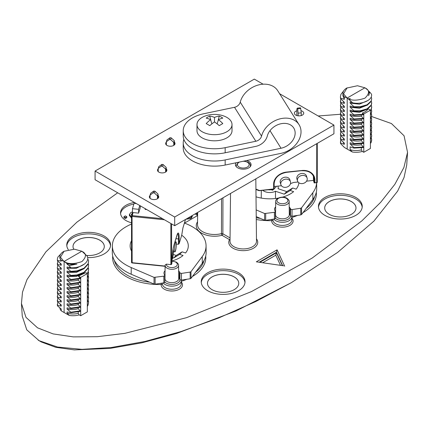 <?xml version="1.0" encoding="UTF-8"?>
<svg xmlns="http://www.w3.org/2000/svg" width="429" height="429" viewBox="0 0 429 429"><rect width="100%" height="100%" fill="white"/><g stroke="black" fill="none" stroke-linecap="round" stroke-linejoin="round"><path stroke-width="0.64" d="M117.685 192.787L76.888 222.174L45.924 251.812L26.989 279.59L22.496 292.149L21.45 303.517L22.26 316.13L26.77 329.842L39.082 340.669L57.529 347.04L81.96 349.351L111.486 347.479L144.959 341.468L181.086 331.531L218.484 318.066L255.727 301.555L291.404 282.647L337.58 252.44L373.943 221.101L397.629 191.13L404.075 177.424L406.74 164.945L407.55 152.338L404.064 135.773L391.436 123.547L371.616 116.516M291.404 282.647L236.004 310.982L176.539 333.489L141.865 342.83L109.921 348.418L74.292 349.887L55.765 347.324L41.35 341.983L38.154 340.149M340.438 114.27L318.184 115.986M21.45 303.517L26.013 317.385L37.575 327.847L53.094 333.907L73.209 336.883L97.34 336.701L124.801 333.365L186.524 317.68L251.405 291.613L312.119 258.102L361.808 220.93L380.695 202.284L394.868 184.298L403.904 167.487L407.55 152.338M178.625 270.758A7.888 4.553 180 0 1 179.461 271.906L179.928 272.914L181.462 273.423L181.413 280.11L179.982 279.756L179.397 278.523A7.819 4.515 0 0 0 178.7 277.525M164.774 281.933L164.65 282.486L163.889 282.824L163.803 276.153L164.564 275.815L164.688 275.268L164.221 274.26A7.888 4.553 180 0 1 163.953 273.112A7.888 4.553 180 0 1 165.058 270.758M289.21 206.917A7.888 4.553 180 0 1 290.042 208.06L291.093 209.508L292.042 209.577L291.993 216.27L290.567 215.91L289.977 214.682A7.819 4.515 0 0 0 289.28 213.68M275.354 218.093L275.23 218.645L274.469 218.978L274.383 212.312L275.145 211.974L275.268 211.427L274.801 210.419A7.888 4.553 180 0 1 274.533 209.266A7.888 4.553 180 0 1 275.638 206.917M299.045 124.673L277.724 90.717A21.268 16.323 -32.1 0 0 259.711 84.663A21.268 16.323 -32.1 0 0 240.24 102.156A6.258 4.799 147.9 0 1 234.513 107.304L203.845 113.723A31.279 18.056 180 0 0 183.226 130.7A31.279 18.056 180 0 0 225.166 147.673L255.834 141.254A6.258 4.799 147.9 0 0 261.561 136.111A21.268 16.323 -32.1 0 1 281.033 118.613A21.268 16.323 -32.1 0 1 299.045 124.673A21.268 16.323 -32.1 0 1 281.033 153.346L246.541 160.564A7.819 4.515 180 0 1 251.072 164.661A7.819 4.515 180 0 1 248.782 167.857A7.819 4.515 180 0 1 240.261 168.833A7.819 4.515 180 0 1 235.435 164.661A7.819 4.515 180 0 1 236.186 162.736L225.166 165.042A31.279 18.056 180 0 1 183.226 148.064L183.226 142.959A31.279 18.056 180 0 1 183.848 139.382M301.549 207.824L301.598 214.5L300.772 214.908L300.724 208.237L301.549 207.824L312.811 192.734A46.847 27.043 0 0 0 316.618 182.802M265.707 213.653L265.69 220.34L264.618 220.216L264.634 213.535L274.383 212.312M271.434 189.446A6.88 3.974 180 0 1 270.683 189.548A6.88 3.974 180 0 1 269.916 189.602M190.964 271.67L191.018 278.341L190.192 278.753L190.144 272.077L190.964 271.67L202.231 256.58A46.847 27.043 0 0 0 206.059 245.704A46.847 27.043 0 0 0 184.422 223.075M155.126 277.499L155.11 284.18L154.038 284.062L154.054 277.375L163.803 276.153M207.942 124.56A27.193 5.749 38.8 0 1 209.76 125.643A27.574 12.913 -52 0 1 214.505 121.943A27.574 12.913 52 0 1 219.246 125.643A27.193 5.749 -38.8 0 1 222.801 123.595A27.574 18.442 -110.5 0 0 218.415 119.691A27.574 12.913 -52 0 1 222.801 118.114A27.193 21.45 -84.9 0 0 221.064 116.983A27.193 21.45 -84.9 0 0 219.246 116.061A27.574 18.442 110.5 0 0 214.505 117.433A27.574 18.442 -110.5 0 0 209.76 116.061A27.193 21.45 84.9 0 0 206.204 118.114A27.574 12.913 52 0 1 210.596 119.691A27.574 18.442 110.5 0 0 206.204 123.595A27.193 5.749 38.8 0 1 207.942 124.56M226.887 117.417A17.514 10.114 180 0 1 232.019 124.571A17.514 10.114 180 0 1 221.208 133.912A17.514 10.114 180 0 1 202.118 131.719A17.514 10.114 180 0 1 196.986 124.571A17.514 10.114 180 0 1 205.673 115.835A27.649 27.649 0 0 1 223.332 115.835A17.514 10.114 180 0 1 226.887 117.417M232.019 124.571L232.019 130.7A17.514 10.114 180 0 1 221.208 140.042A17.514 10.114 180 0 1 202.118 137.848A17.514 10.114 180 0 1 196.986 130.7L196.986 124.571M300.981 110.693A4.692 2.708 180 0 1 303.748 113.165A4.692 2.708 180 0 1 302.375 115.079A4.692 2.708 180 0 1 297.259 115.664A4.692 2.708 180 0 1 294.364 113.165A4.692 2.708 180 0 1 295.737 111.25A4.692 2.708 180 0 1 296.863 110.768M166.168 168.758A4.692 2.708 180 0 1 166.892 170.206A4.692 2.708 180 0 1 165.519 172.12A4.692 2.708 180 0 1 160.403 172.705A4.692 2.708 180 0 1 157.507 170.206A4.692 2.708 180 0 1 158.231 168.758M174.313 142.085A4.692 2.708 180 0 1 175.037 143.527A4.692 2.708 180 0 1 173.665 145.447A4.692 2.708 180 0 1 168.554 146.032A4.692 2.708 180 0 1 165.653 143.527A4.692 2.708 180 0 1 166.377 142.085M158.022 195.436A4.692 2.708 180 0 1 158.746 196.879A4.692 2.708 180 0 1 157.373 198.793A4.692 2.708 180 0 1 152.257 199.383A4.692 2.708 180 0 1 149.362 196.879A4.692 2.708 180 0 1 150.086 195.436M173.048 249.458A5.003 0.708 -84.2 0 1 173.359 253.003A5.003 0.708 -84.2 0 1 172.533 258.521A5.003 0.708 -84.2 0 1 172.029 259.411A5.003 0.708 -84.2 0 1 171.991 259.4M175.466 250.96A5.003 0.708 -84.2 0 1 174.962 251.85A5.003 0.708 -84.2 0 1 174.641 248.332A5.003 0.708 -84.2 0 1 175.466 242.787A5.003 0.708 -84.2 0 1 175.976 241.897A5.003 0.708 -84.2 0 1 176.292 245.415A5.003 0.708 -84.2 0 1 175.466 250.96M276.281 186.266A6.88 3.974 180 0 1 274.903 188.09A6.88 3.974 180 0 1 274.147 188.556M302.316 183.591A5.003 4.022 163 0 0 307.1 178.046A5.003 4.022 163 0 0 302.316 175.418A5.003 4.022 163 0 0 297.528 180.968A5.003 4.022 163 0 0 302.316 183.591M307.1 178.046L306.504 176.088A5.003 4.022 163 0 0 301.716 173.461A5.003 4.022 163 0 0 296.932 179.011L297.528 180.968M285.682 187.328A5.003 4.022 163 0 0 290.471 181.778A5.003 4.022 163 0 0 285.682 179.156A5.003 4.022 163 0 0 280.893 184.706A5.003 4.022 163 0 0 285.682 187.328M290.471 181.778L289.87 179.826A5.003 4.022 163 0 0 285.087 177.198A5.003 4.022 163 0 0 280.298 182.749L280.893 184.706M183.226 142.959A31.279 18.056 180 0 0 225.166 159.931L281.033 148.241A15.015 11.524 147.9 0 0 293.747 127.998A15.015 11.524 147.9 0 0 281.033 123.724A15.015 11.524 147.9 0 0 267.288 136.073A12.511 9.604 -32.1 0 1 255.834 146.364L225.166 152.783A31.279 18.056 0 0 1 183.226 135.805L183.226 130.7M86.626 255.464A15.637 9.03 0 0 0 104.301 246.514A15.637 9.03 0 0 0 99.721 240.127A15.637 9.03 0 0 0 82.679 238.17A15.637 9.03 0 0 0 73.021 246.514A15.637 9.03 0 0 0 73.708 249.152M104.301 246.536A15.637 9.03 0 0 0 99.721 240.181A15.637 9.03 0 0 0 82.7 238.218A15.637 9.03 0 0 0 73.021 246.536M234.186 276.903A15.637 9.03 0 0 0 217.144 274.946A15.637 9.03 0 0 0 207.491 283.285A15.637 9.03 0 0 0 212.071 289.672A15.637 9.03 0 0 0 229.113 291.629A15.637 9.03 0 0 0 238.765 283.285A15.637 9.03 0 0 0 234.186 276.903M238.765 283.312A15.637 9.03 0 0 0 234.186 276.952A15.637 9.03 0 0 0 217.165 274.989A15.637 9.03 0 0 0 207.491 283.312M351.405 201.566A15.637 9.03 0 0 0 334.363 199.608A15.637 9.03 0 0 0 324.705 207.952A15.637 9.03 0 0 0 329.284 214.334A15.637 9.03 0 0 0 346.332 216.291A15.637 9.03 0 0 0 355.984 207.952A15.637 9.03 0 0 0 351.405 201.566M355.984 207.974A15.637 9.03 0 0 0 351.405 201.619A15.637 9.03 0 0 0 334.379 199.657A15.637 9.03 0 0 0 324.705 207.974M87.629 257.604A21.895 12.639 0 0 0 110.553 245.056A21.895 12.639 0 0 0 104.145 236.041A21.895 12.639 0 0 0 80.223 233.317A21.895 12.639 0 0 0 66.768 245.056A21.895 12.639 0 0 0 68.318 249.657M110.505 245.822A21.879 12.629 0 0 0 104.134 237.58A21.879 12.629 0 0 0 80.845 234.717A21.879 12.629 0 0 0 66.817 245.822M238.61 272.817A21.895 12.639 0 0 0 214.688 270.088A21.895 12.639 0 0 0 201.233 281.832A21.895 12.639 0 0 0 207.647 290.69A21.895 12.639 0 0 0 231.446 293.447A21.895 12.639 0 0 0 245.023 281.832A21.895 12.639 0 0 0 238.61 272.817M244.975 282.598A21.879 12.629 0 0 0 238.599 274.356A21.879 12.629 0 0 0 215.31 271.487A21.879 12.629 0 0 0 201.281 282.598M355.829 197.479A21.895 12.639 0 0 0 331.907 194.755A21.895 12.639 0 0 0 318.452 206.494A21.895 12.639 0 0 0 324.866 215.358A21.895 12.639 0 0 0 348.659 218.109A21.895 12.639 0 0 0 362.237 206.494A21.895 12.639 0 0 0 355.829 197.479M362.189 207.261A21.879 12.629 0 0 0 355.813 199.018A21.879 12.629 0 0 0 332.529 196.155A21.879 12.629 0 0 0 318.5 207.261M134.454 202.467A18.769 10.832 0 0 0 120.544 212.929A18.769 10.832 0 0 0 126.04 220.592A18.769 10.832 0 0 0 131.526 222.79M133.859 204.097A18.769 10.832 0 0 0 120.592 213.696M230.035 239.65A1.249 0.971 30 0 1 229.51 239.65L221.981 235.306A1.249 0.418 75.5 0 1 221.466 233.633A1.249 0.713 -179.9 0 1 222.866 233.784L230.051 237.929M165.149 265.025L165.111 265.39A6.73 3.882 180 0 1 165.149 265.025L166.382 264.141L170.849 264.596A0.627 0.359 0 0 0 171.579 264.302L171.9 263.234A0.627 0.359 0 0 0 171.9 263.111M161.132 283.247L161.181 284.497A1.249 1.019 -174.6 0 0 162.414 283.655M271.713 219.407L271.761 220.651A1.249 1.019 -174.6 0 0 273 219.814M192.224 215.578L192.224 216.709L190.91 218.618L185.864 219.251M196.868 212.897L197.297 213.91L197.056 215.068L195.082 213.926M126.786 217.701L125.37 218.522L123.954 217.701L123.954 216.683L125.37 215.862L126.786 216.683L126.786 217.701M131.526 217.964L129.397 215.508L129.397 214.489L130.85 212.537L132.459 211.878M67.047 313.17A13.138 7.583 0 0 0 78.26 313.336L79.226 314.897A14.388 8.307 180 0 1 69.257 315.444L67.047 313.17L67.047 311.947L70.882 312.714L70.882 312.205L67.047 309.078L67.047 307.861L70.882 308.633L70.882 308.119L67.047 304.992L67.047 303.775L70.882 304.547L70.882 304.038L67.047 300.906L67.047 299.689L70.882 300.461L70.882 299.951L67.047 296.82L67.047 295.602L70.882 296.375L70.882 295.865L67.047 292.734L67.047 291.516L70.882 292.288L70.882 291.779L67.047 288.647L67.047 287.43L70.882 288.202L70.882 287.693L67.047 284.561L67.047 283.344L70.882 284.116L70.882 283.607L67.047 280.475L67.047 279.258L70.882 280.03L70.882 279.52L67.047 276.389L67.047 275.171L70.882 275.944L70.882 275.434L67.047 272.302L67.047 271.085L70.882 271.857L70.882 271.348L67.047 268.216L67.047 266.999L70.817 267.76L69.031 265.648L76.898 264.087A13.138 7.583 0 0 1 67.047 263.626L63.808 261.272L61.229 260.264L61.229 261.175L57.459 260.365L57.459 260.875L61.229 264.044L61.229 265.261L57.459 264.452L57.459 264.961L61.229 268.13L61.229 269.348L57.459 268.538L57.459 269.047L61.229 272.217L61.229 273.434L57.459 272.624L57.459 273.134L61.229 276.303L61.229 277.52L57.459 276.71L57.459 277.22L61.229 280.389L61.229 281.606L57.459 280.797L57.459 281.306L61.229 284.475L61.229 285.693L57.459 284.883L57.459 285.392L61.229 288.561L61.229 289.779L57.459 288.969L57.459 289.478L61.229 292.648L61.229 293.865L57.459 293.055L57.459 293.565L61.229 296.734L61.229 297.951L57.459 297.141L57.459 297.651L61.229 300.82L61.229 302.037L57.459 301.228L57.459 301.737L61.229 304.906L61.229 306.124L57.459 305.314L57.459 305.823L61.229 308.987L61.229 310.832L64.114 312.526L64.114 261.449L81.805 251.233L74.394 249.185L64.034 251.281L60.462 257.228L63.808 261.272M343.827 146.761A13.138 7.583 0 0 0 344.315 147.394L340.546 143.57L340.546 143.061L344.315 144.321L344.315 143.104L340.546 139.484L340.546 138.975L344.315 140.235L344.315 139.017L340.546 135.398L340.546 134.888L344.315 136.149L344.315 134.931L340.546 131.312L340.546 130.802L344.315 132.062L344.315 130.845L340.546 127.225L340.546 126.716L344.315 127.976L344.315 126.759L340.546 123.139L340.546 122.63L344.315 123.89L344.315 122.673L340.546 119.053L340.546 118.543L344.315 119.804L344.315 118.586L340.546 114.967L340.546 114.457L344.315 115.717L344.315 114.5L340.546 110.88L340.546 110.371L344.315 111.631L344.315 110.414L340.546 106.794L340.546 106.285L344.315 107.545L344.315 106.328L340.546 102.708L340.546 102.199L344.315 103.459L344.315 102.241L340.546 98.622L340.546 98.112L344.315 99.372L344.315 96.825L347.2 98.01L364.897 87.795L357.48 85.746L346.761 88.052A13.138 7.583 180 0 1 346.943 87.945M346.895 97.833L343.549 93.785L347.125 87.843M369.181 93.511L368.581 95.688A13.138 7.583 180 0 0 369.181 93.415A13.138 7.583 180 0 0 367.782 90.004L365.202 87.977C369.701 90.203 369.621 93.592 364.972 98.144C357.11 100.815 351.292 100.831 347.511 98.193L347.2 98.01L347.2 149.088L352.348 152.005L350.139 149.732A13.138 7.583 0 0 0 361.347 149.898L362.312 151.458L363.787 152.279L370.425 148.45L370.425 110.14L368.179 108.8C367.09 110.644 365.111 112.076 362.232 113.106L363.266 114.339L353.973 114.892L353.973 115.401L350.139 114.178L350.139 115.396L353.973 118.978L353.973 119.487L350.139 118.265L350.139 119.482L353.973 123.064L353.973 123.573L350.139 122.351L350.139 123.568L353.973 127.15L353.973 127.66L350.139 126.437L350.139 127.654L353.973 131.236L353.973 131.746L350.139 130.523L350.139 131.741L353.973 135.323L353.973 135.832L350.139 134.609L350.139 135.827L353.973 139.409L353.973 139.918L350.139 138.696L350.139 139.913L353.973 143.495L353.973 144.005L350.139 142.782L350.139 143.999L353.973 147.581L353.973 148.091L350.139 146.868L350.139 149.732M344.315 147.394L347.2 149.088M184.497 223.107L197.613 215.535M79.226 314.897L80.7 315.717L87.334 311.888L87.334 273.579L85.832 272.683L78.378 276.115L80.18 278.19L80.18 278.7L70.882 280.03M69.257 315.444L64.114 312.526M59.851 307.931A13.138 7.583 0 0 0 61.229 310.832M78.26 313.336L78.26 311.958M59.931 303.909L61.229 306.124M67.047 309.078C70.882 309.888 74.614 309.749 78.26 308.671L78.26 307.872M59.931 299.823L61.229 302.037M67.047 304.992C70.882 305.802 74.614 305.668 78.26 304.585L78.26 303.786M59.931 295.737L61.229 297.951M67.047 300.906C70.882 301.716 74.614 301.582 78.26 300.498L78.26 299.699M59.931 291.65L61.229 293.865M67.047 296.82C70.882 297.629 74.614 297.495 78.26 296.412L78.26 295.613M59.931 287.564L61.229 289.779M67.047 292.734C70.882 293.543 74.614 293.409 78.26 292.326L78.26 291.527M59.931 283.478L61.229 285.693M67.047 288.647C70.882 289.457 74.614 289.323 78.26 288.24L78.26 287.441M59.931 279.392L61.229 281.606M67.047 284.561C70.882 285.371 74.614 285.237 78.26 284.154L78.26 283.354M59.931 275.305L61.229 277.52M67.047 280.475C70.882 281.285 74.614 281.151 78.26 280.067L78.26 279.268M59.931 271.219L61.229 273.434M57.829 302.08L57.459 305.314M87.334 305.968L88.063 304.66L88.599 302.161L88.46 300.874M70.882 312.205L80.18 310.88L80.18 311.39L70.882 312.714M78.26 308.671L80.18 310.88M57.829 297.994L57.459 301.228M87.334 301.882L88.063 300.573L88.599 298.075L88.46 296.788M70.882 308.119L80.18 306.794L80.18 307.303L70.882 308.633M78.26 304.585L80.18 306.794M57.829 293.908L57.459 297.141M87.334 297.796L88.063 296.487L88.599 293.988L88.46 292.701M70.882 304.038L80.18 302.708L80.18 303.217L70.882 304.547M78.26 300.498L80.18 302.708M57.829 289.822L57.459 293.055M87.334 293.709L88.063 292.401L88.599 289.902L88.46 288.615M70.882 299.951L80.18 298.622L80.18 299.131L70.882 300.461M78.26 296.412L80.18 298.622M57.829 285.735L57.459 288.969M87.334 289.623L88.063 288.315L88.599 285.816L88.46 284.529M70.882 295.865L80.18 294.535L80.18 295.045L70.882 296.375M78.26 292.326L80.18 294.535M57.829 281.649L57.459 284.883M87.334 285.537L88.063 284.229L88.599 281.73L88.46 280.443M70.882 291.779L80.18 290.449L80.18 290.959L70.882 292.288M78.26 288.24L80.18 290.449M57.829 277.563L57.459 280.797M87.334 281.451L88.063 280.142L88.599 277.643L88.46 276.356M70.882 287.693L80.18 286.363L80.18 286.872L70.882 288.202M78.26 284.154L80.18 286.363M57.829 273.477L57.459 276.71M87.334 277.365L88.063 276.056L88.599 273.557L88.46 272.27M70.882 283.607L80.18 282.277L80.18 282.786L70.882 284.116M78.26 280.067L80.18 282.277M57.829 269.391L57.459 272.624M70.882 279.52L80.18 278.19M67.047 276.389L76.362 276.464L83.907 272.855M87.184 273.493L88.063 271.975L88.599 269.471L88.46 268.184M57.32 304.204L57.459 305.823M87.334 306.478L88.063 305.169L88.599 302.161M57.32 300.118L57.459 301.737M87.334 302.391L88.063 301.083L88.599 298.075M57.32 296.031L57.459 297.651M87.334 298.305L88.063 296.997L88.599 293.988M57.32 291.945L57.459 293.565M87.334 294.219L88.063 292.91L88.599 289.902M57.32 287.859L57.459 289.478M87.334 290.133L88.063 288.824L88.599 285.816M57.32 283.773L57.459 285.392M87.334 286.046L88.063 284.738L88.599 281.73M57.32 279.687L57.459 281.306M87.334 281.96L88.063 280.652L88.599 277.643M57.32 275.6L57.459 277.22M87.334 277.874L88.063 276.571L88.599 273.557M57.32 271.514L57.459 273.134M87.334 273.788L88.063 272.485L88.599 269.471M57.829 265.304L57.32 267.428L57.459 269.047M361.347 147.941L361.347 149.898M361.347 143.854L361.347 144.739C357.706 145.479 353.968 145.233 350.139 143.999M361.347 139.768L361.347 140.653C357.706 141.393 353.968 141.146 350.139 139.913M361.347 135.682L361.347 136.567C357.706 137.307 353.968 137.06 350.139 135.827M361.347 131.596L361.347 132.481C357.706 133.221 353.968 132.974 350.139 131.741M361.347 127.51L361.347 128.394C357.706 129.134 353.968 128.888 350.139 127.654M361.347 123.423L361.347 124.308C357.706 125.048 353.968 124.801 350.139 123.568M361.347 119.337L361.347 120.222C357.706 120.962 353.968 120.715 350.139 119.482M361.347 115.251L361.347 116.136C357.706 116.876 353.968 116.629 350.139 115.396M340.546 139.484L340.771 135.628M340.546 135.398L340.771 131.542M340.546 131.312L340.771 127.456M340.546 127.225L340.771 123.37M340.546 123.139L340.771 119.283M340.546 119.053L340.771 115.197M340.546 114.967L340.771 111.111M340.546 110.88L340.771 107.025M340.546 106.794L340.771 102.939M350.295 98.482L348.579 98.901M344.315 140.235L343.109 137.934M340.546 138.975L340.411 137.688M344.315 136.149L343.109 133.848M340.546 134.888L340.411 133.601M344.315 132.062L343.109 129.762M340.546 130.802L340.411 129.515M344.315 127.976L343.109 125.676M340.546 126.716L340.411 125.429M344.315 123.89L343.109 121.589M340.546 122.63L340.411 121.343M344.315 119.804L343.109 117.503M340.546 118.543L340.411 117.256M344.315 115.717L343.109 113.417M340.546 114.457L340.411 113.17M344.315 111.631L343.109 109.331M340.546 110.371L340.411 109.084M344.315 144.321L343.109 142.02M371.176 138.277L371.546 138.621L371.686 140.24L371.155 142.412L370.425 143.543M361.347 144.739L363.266 147.029L363.266 147.538L353.973 148.091M371.176 134.191L371.546 134.534L371.686 136.154L371.155 138.326L370.425 139.457M361.347 140.653L363.266 142.943L363.266 143.452L353.973 144.005M371.176 130.105L371.546 130.448L371.686 132.068L371.155 134.239L370.425 135.371M361.347 136.567L363.266 138.857L363.266 139.366L353.973 139.918M371.176 126.019L371.546 126.362L371.686 127.981L371.155 130.153L370.425 131.285M361.347 132.481L363.266 134.77L363.266 135.28L353.973 135.832M371.176 121.933L371.546 122.276L371.686 123.895L371.155 126.067L370.425 127.198M361.347 128.394L363.266 130.684L363.266 131.194L353.973 131.746M371.176 117.846L371.546 118.19L371.686 119.809L371.155 121.981L370.425 123.112M361.347 124.308L363.266 126.598L363.266 127.107L353.973 127.66M371.176 113.76L371.546 114.103L371.686 115.723L371.155 117.895L370.425 119.026M361.347 120.222L363.266 122.512L363.266 123.021L353.973 123.573M371.176 109.674L371.546 110.017L371.686 111.637L371.155 113.808L370.425 114.94M361.347 116.136L363.266 118.425L363.266 118.935L353.973 119.487M371.176 105.588L371.546 105.931L371.686 107.55L371.155 109.722L370.425 110.854M363.266 114.339L363.266 114.849L353.973 115.401M371.686 139.731L371.155 141.902L370.425 143.034M363.266 147.029L353.973 147.581M371.686 135.644L371.155 137.816L370.425 138.948M363.266 142.943L353.973 143.495M371.686 131.558L371.155 133.73L370.425 134.862M363.266 138.857L353.973 139.409M371.686 127.472L371.155 129.644L370.425 130.775M363.266 134.77L353.973 135.323M371.686 123.386L371.155 125.558L370.425 126.689M363.266 130.684L353.973 131.236M371.686 119.3L371.155 121.471L370.425 122.603M363.266 126.598L353.973 127.15M371.686 115.213L371.155 117.385L370.425 118.517M363.266 122.512L353.973 123.064M371.686 111.127L371.155 113.299L370.425 114.43M363.266 118.425L353.973 118.978M367.803 108.961L359.448 112.344L350.139 111.309L353.973 114.892M371.686 107.041L371.155 109.213L370.425 110.344M340.546 143.57L340.771 139.715M340.546 143.061L340.411 141.774M59.931 267.133L61.229 269.348M67.047 272.302L76.362 272.377L83.907 268.769M59.931 263.047L61.229 265.261M67.047 268.216L76.362 268.291L84.556 263.991M63.857 251.383A13.138 7.583 0 0 0 63.669 251.491A13.138 7.583 0 0 0 59.824 256.853A13.138 7.583 0 0 0 61.229 260.264M59.824 256.853L59.824 258.076L61.229 261.175M57.32 267.428L57.459 268.538M70.882 275.434L77.005 274.951L84.02 272.276L88.063 267.889L88.599 265.385L88.46 264.098M57.829 261.218L57.459 264.452M70.882 271.348L77.005 270.865L84.02 268.189L88.063 263.803L88.599 261.299L88.46 260.012L87.645 259.18M60.762 254.038L57.856 257.084L57.32 259.255L57.459 260.365M70.882 275.944L77.005 275.461L84.02 272.785L88.063 268.398L88.599 265.385M57.32 263.342L57.459 264.961M70.882 271.857L77.005 271.375L84.02 268.699L88.063 264.312L88.599 261.299M57.32 259.255L57.459 260.875M64.425 261.631C68.2 264.269 74.024 264.253 81.885 261.583C86.535 257.03 86.61 253.641 82.111 251.421L87.167 256.092C90.246 262.028 80.904 268.388 70.817 267.76M67.047 263.626L67.047 264.13L76.898 264.087M69.031 265.648L67.047 264.13M371.176 101.501L371.546 101.845L371.686 103.464L371.155 105.636L367.106 109.347L360.097 111.342L353.973 111.315L350.139 110.092L350.139 111.309M371.042 97.286L371.546 97.758L371.686 98.868L371.155 101.55L367.106 105.261L360.097 107.255L353.973 107.229L350.139 106.006L350.139 107.223L353.973 110.805L353.973 111.315M367.803 104.874L359.448 108.258L350.139 107.223M368.581 95.688L369.728 92.042L371.482 94.176C373.016 99.732 362.462 104.874 352.654 102.815L350.139 101.92L350.139 103.137L353.973 106.719L353.973 107.229M368.146 100.397L359.448 104.172L350.139 103.137M340.546 102.708L340.771 98.852M340.546 98.622L340.411 96.825L340.942 94.326L343.65 90.905M344.315 107.545L343.109 105.244M340.546 106.285L340.411 104.998M344.315 103.459L343.109 101.158M340.546 102.199L340.411 100.912M344.315 99.372L342.91 95.646L342.91 93.415A13.138 7.583 180 0 1 346.761 88.052M340.546 98.112L340.411 96.825M344.315 96.825A13.138 7.583 180 0 1 342.91 93.415M371.686 102.955L371.155 105.126L367.106 108.837L360.097 110.832L353.973 110.805M371.686 98.868L371.155 101.04L367.106 104.751L360.097 106.746L353.973 106.719M369.728 92.042L368.549 91.082M347.511 98.193L352.654 102.815M364.897 87.795L365.202 87.977M82.111 251.421L81.805 251.233M362.232 113.106L363.787 113.975L370.425 110.14M363.787 113.975L363.787 152.279M78.378 276.115L80.7 277.413L87.334 273.579M80.7 277.413L80.7 315.717M131.526 216.945L129.397 214.489M132.411 213.116L131.317 214.425L131.735 215.315M131.14 216.736L131.14 217.76M132.234 213.208L132.234 213.69M132.03 214.361L131.451 214.945M126.786 216.683L125.37 217.503L125.37 218.522M125.37 217.503L123.954 216.683M197.297 213.91L195.967 213.417M197.056 214.05L197.056 215.068M192.224 215.685L190.91 217.594L187.382 218.372M190.91 217.594L190.91 218.618M260.14 262.173L276.432 252.767L276.432 252.257L259.443 262.065M282.389 265.615L276.432 252.767L275.783 255.185L262.934 262.602M283.628 265.803L256.317 261.824L283.628 265.803M256.317 261.824L277.075 249.839L276.432 252.257L282.647 265.653M246.541 160.564L236.186 162.736M259.046 190.589L273.632 188.958L273.632 184.111A13.138 10.564 -17 0 1 286.572 172.067L301.968 170.495A13.138 10.564 -17 0 1 314.907 179.907L314.907 182.716L314.184 182.931L313.422 180.443L313.422 177.123L314.184 179.612A0.627 0.359 0 0 0 314.907 179.907M274.142 183.816L274.142 189.055L273.632 188.958M316.645 182.684L314.184 182.931L314.184 179.612A12.511 10.06 163 0 0 313.83 177.215C312.173 172.699 308.21 170.554 301.925 170.763L301.968 170.495M300.702 108.51L301.249 112.843L298.166 113.154L297.624 108.821L300.702 108.51L300.488 107.797L297.41 108.113L296.863 108.886L296.863 115.557M297.41 108.113L297.624 108.821M301.249 112.843L301.249 115.557M298.166 113.154L298.166 115.825M313.347 176.008A12.511 10.06 -17 0 1 313.422 177.123M290.497 183.617L293.629 182.459L298.064 182.009M306.563 181.14L313.422 180.443M281.429 185.746L274.147 186.486M132.459 212.961L132.459 208.682L134.084 203.346L136.384 203.582L95.077 179.73L95.077 171.048L254.311 79.113L263.127 84.202M132.459 213.025A0.627 0.504 17 0 1 133.076 212.575L138.615 213.138L140.245 207.802L140.245 205.807M138.615 213.138L138.615 209.309L132.459 208.682M279.606 93.715L333.934 125.08L333.934 133.762L174.694 225.697L139.768 205.534L138.615 209.309M176.335 244.08L178.453 244.294L179.183 243.49L181.703 235.231L182.904 228.03M181.649 235.414L179.134 243.699L179.183 238.642A0.627 0.359 0 0 1 178.453 238.932A12.511 1.775 95.8 0 0 177.665 233.639M181.692 235.328L181.703 235.231A29.086 16.795 0 0 1 188.299 245.978A29.086 16.795 0 0 1 185.564 252.987L182.132 251.844L179.633 254.349L183.06 255.491A29.086 16.795 0 0 1 171.932 260.977M153.164 192.852L150.086 195.093L150.627 193.318L153.711 191.077L153.164 192.852L154.397 192.98L154.939 191.2L158.022 194.069L157.481 195.849L154.397 192.98M161.315 166.179L158.231 168.42L158.778 166.64L161.856 164.398L161.315 166.179L162.543 166.307L163.09 164.527L166.168 167.396L165.626 169.171L162.543 166.307M169.46 139.505L166.377 141.747L166.924 139.967L170.002 137.725L169.46 139.505L170.694 139.629L171.235 137.854L174.313 140.717L173.772 142.498L170.694 139.629M145.158 208.644L145.158 209.406L146.756 209.567M171.235 137.854L170.002 137.725M173.772 142.498L173.772 145.383M166.377 141.747L166.377 144.975M174.313 140.717L174.313 144.975M163.09 164.527L161.856 164.398M165.626 169.171L165.626 172.056M158.231 168.42L158.231 171.648M166.168 167.396L166.168 171.648M154.939 191.2L153.711 191.077M157.481 195.849L157.481 198.729M150.086 195.093L150.086 198.327M158.022 194.069L158.022 198.327M139.768 205.534L136.384 203.582M174.694 225.697L174.694 217.015L95.077 171.048M333.934 125.08L174.694 217.015M218.415 119.691L217.138 123.868M210.596 119.691L211.872 123.868M209.76 116.061L211.057 121.198M214.505 117.433L214.505 121.943M219.246 116.061L217.953 121.198M172.742 257.711L173.643 258.011L176.206 255.448L173.246 254.461M173.643 258.011L179.633 254.349M176.206 255.448L182.132 251.844M179.982 279.756A8.14 4.703 0 0 1 174.935 284.073A8.14 4.703 0 0 1 166.082 283.049A8.14 4.703 0 0 1 164.816 282.1L164.65 282.486M155.11 284.18L163.889 282.824M131.526 224.056A46.847 27.043 0 0 0 112.371 245.704L112.296 252.343A46.917 27.086 0 0 0 131.188 274.233L154.038 284.062M191.018 278.341L202.295 263.234A46.917 27.086 0 0 0 206.129 252.343L206.059 245.704M181.413 280.11L190.192 278.753M112.371 245.704A46.847 27.043 0 0 0 131.231 267.562L154.054 277.375M181.462 273.423L190.144 272.077M131.526 240.728A29.086 16.795 0 0 0 130.126 245.978A29.086 16.795 0 0 0 131.526 251.019M164.564 275.815L164.688 275.268M271.042 189.731L272.608 190.251L273.638 189.221M274.147 188.712L274.48 188.379M262.741 190.331A8.446 4.875 0 0 0 275.482 191.254L275.493 198.498M275.482 191.254L284.223 194.165L286.786 191.602L278.046 188.69A8.446 4.875 0 0 0 278.239 187.618A8.446 4.875 0 0 0 277.81 186.111M284.223 194.165L290.213 190.503L293.64 191.645A29.086 16.795 0 0 1 282.395 197.163M286.786 191.602L292.717 188.004L290.213 190.503M292.717 188.004L296.144 189.146A29.086 16.795 0 0 0 298.852 182.765M290.567 215.91A8.14 4.703 0 0 1 285.516 220.227A8.14 4.703 0 0 1 276.662 219.203A8.14 4.703 0 0 1 275.397 218.259L275.23 218.645M265.69 220.34L274.469 218.978M256.231 216.613L264.618 220.216M301.598 214.5L312.88 199.394A46.917 27.086 0 0 0 316.709 188.503L316.65 182.802M291.993 216.27L300.772 214.908M256.156 209.888L264.634 213.535M292.042 209.577L300.724 208.237M256.016 196.82A29.086 16.795 0 0 0 278.207 198.107M275.145 211.974L275.268 211.427M236.47 166.908A7.111 4.108 180 0 1 236.143 165.653L236.132 166.527M244.085 161.079L248.026 162.21C249.823 163.572 250.6 164.72 250.364 165.653A7.111 4.108 180 0 1 250.037 166.908M239.597 162.017A5.861 3.384 0 0 0 239.109 167.058A5.861 3.384 0 0 0 247.399 167.058A5.861 3.384 0 0 0 247.399 162.269A5.861 3.384 0 0 0 243.13 161.283M179.88 279.601L179.928 272.914M290.46 215.755L290.513 209.068M222.946 197.839L222.866 233.784A1.249 0.724 120 0 1 221.981 235.306A18.243 10.532 180 0 1 201.603 233.145A18.243 10.532 180 0 1 197.544 221.82M197.646 212.446L197.512 224.624A16.988 9.808 0 0 0 202.488 231.622A16.988 9.808 0 0 0 221.466 233.633L221.53 198.654M256.467 238.867A14.489 8.365 180 0 1 251.485 249.179A14.489 8.365 180 0 1 233.011 248.214A14.489 8.365 180 0 1 229.51 239.65A1.249 0.724 120 0 0 230.041 239.141M230.529 193.463L230.019 241.237A13.235 7.642 0 0 0 233.896 246.691A13.235 7.642 0 0 0 248.359 248.337A13.235 7.642 0 0 0 256.494 241.237L255.823 178.855M289.151 201.544A6.73 3.882 180 0 1 285.017 205.153A6.73 3.882 180 0 1 277.665 204.317A6.73 3.882 180 0 1 275.697 201.544L275.552 214.843A6.869 3.968 0 0 0 277.563 217.669A6.869 3.968 0 0 0 285.071 218.527A6.869 3.968 0 0 0 289.291 214.843L289.151 201.544C289.371 200.649 288.631 199.555 286.921 198.257C282.968 195.667 275.268 197.994 275.697 201.544M278.55 202.794A5.475 3.164 0 0 0 286.293 202.794A5.475 3.164 0 0 0 286.293 198.321A5.475 3.164 0 0 0 278.55 198.321A5.475 3.164 0 0 0 278.55 202.794M290.546 215.884A8.119 4.687 180 0 1 285.526 220.211A8.119 4.687 180 0 1 276.678 219.198A8.119 4.687 180 0 1 275.397 218.232M178.571 265.39A6.73 3.882 180 0 1 174.437 268.999A6.73 3.882 180 0 1 167.085 268.157A6.73 3.882 180 0 1 165.111 265.39L164.972 278.684A6.869 3.968 0 0 0 166.983 281.515A6.869 3.968 0 0 0 174.49 282.368A6.869 3.968 0 0 0 178.711 278.684L178.571 265.39C178.791 264.495 178.046 263.395 176.34 262.103L171.927 261.009M166.382 264.141A5.475 3.164 0 0 0 167.97 266.634A5.475 3.164 0 0 0 175.713 266.634A5.475 3.164 0 0 0 175.713 262.162A5.475 3.164 0 0 0 171.927 261.24M179.96 279.729A8.119 4.687 180 0 1 174.946 284.057A8.119 4.687 180 0 1 166.098 283.038A8.119 4.687 180 0 1 164.816 282.073M181.247 281.912A10.677 6.167 180 0 1 178.212 289.779A10.677 6.167 180 0 1 164.291 289.189A10.677 6.167 180 0 1 161.181 284.497A46.589 26.898 180 0 1 126.265 276.641A46.589 26.898 180 0 1 112.698 256.054M114.371 260.473A45.34 26.18 0 0 0 127.15 275.118A45.34 26.18 0 0 0 149.721 282.207M162.43 283.521A9.427 5.443 0 0 0 162.414 283.784A9.427 5.443 0 0 0 165.176 287.666A9.427 5.443 0 0 0 175.477 288.84A9.427 5.443 0 0 0 181.269 283.784L181.236 280.7A9.395 5.421 180 0 1 175.461 285.741A9.395 5.421 180 0 1 165.197 284.572A9.395 5.421 180 0 1 163.245 282.92M273.01 219.68A9.427 5.443 0 0 0 272.994 219.943A9.427 5.443 0 0 0 275.756 223.825A9.427 5.443 0 0 0 286.057 224.994A9.427 5.443 0 0 0 291.849 219.943L291.817 216.859A9.395 5.421 180 0 1 286.046 221.895A9.395 5.421 180 0 1 275.783 220.726A9.395 5.421 180 0 1 273.825 219.08M291.827 218.071A10.677 6.167 180 0 1 288.792 225.933A10.677 6.167 180 0 1 274.871 225.348A10.677 6.167 180 0 1 271.761 220.651A46.589 26.898 180 0 1 256.258 219.514M256.242 217.744A45.34 26.18 0 0 0 260.301 218.361M277.075 249.839L284.674 266.211M205.727 256.054A46.589 26.898 180 0 1 192.385 276.512M186.872 279.268A46.589 26.898 180 0 1 181.242 281.322M316.307 192.208A46.589 26.898 180 0 1 302.965 212.666M297.453 215.422A46.589 26.898 180 0 1 291.822 217.482M362.312 151.458A14.388 8.307 180 0 1 352.348 152.005M306.145 208.414A45.34 26.18 0 0 0 314.639 196.632M195.56 272.254A45.34 26.18 0 0 0 204.059 260.473M272.796 219.24A1.249 0.713 -179.4 0 1 273 219.546M162.216 283.081A1.249 0.713 -179.4 0 1 162.419 283.387M280.486 265.32L275.783 255.185M225.166 147.673L225.166 152.783M225.166 159.931L225.166 165.042M269.991 130.657L281.033 148.241M240.24 102.156L261.561 136.111M234.513 107.304L255.834 141.254M314.907 182.716L316.758 182.529A0.627 0.359 0 0 0 317.262 182.111L317.262 143.388L317.272 182.169A0.627 0.627 0 0 1 316.709 182.797L316.758 143.677M255.936 189.141L259.32 190.417M274.142 183.692A0.627 0.359 180 0 1 273.632 184.111M301.86 170.651L286.524 172.335C278.888 173.842 274.758 177.644 274.147 183.751L274.147 189.109M131.531 216.173L131.531 262.269A0.627 0.359 0 0 0 132.041 262.687L165.106 266.055M132.148 262.843L132.041 216.463A0.627 0.359 180 0 1 131.531 216.044A0.627 0.504 17 0 1 132.148 215.599L162.564 218.693M164.409 219.761L132.041 216.463L133.076 212.575M171.9 263.234L171.9 262.468A13.138 1.861 -84.2 0 1 174.185 244.273L176.898 235.382A13.138 1.861 -84.2 0 1 179.183 238.642M171.911 263.175L171.911 262.409A0.627 0.359 180 0 1 171.9 262.468M170.849 264.596L170.849 223.477M171.579 223.895L171.579 264.302M171.911 262.409C172.05 255.486 172.801 249.48 174.163 244.396A0.627 0.504 -163 0 0 174.185 244.273M178.453 244.294L178.453 238.932L175.911 238.674M182.926 227.906L185.505 219.455M131.188 274.233L131.231 267.562M202.295 263.234L202.231 256.58M312.88 199.394L312.811 192.734M289.977 214.682L290.042 208.06M179.397 278.523L179.461 271.906M268.205 189.774A9.132 9.132 0 0 0 272.565 189.334M174.962 251.85L173.402 251.694M64.034 251.281L63.669 251.491M273.005 219.208L272.994 219.943M162.425 283.049L162.414 283.784M291.817 216.859L291.768 216.291M181.236 280.7L181.188 280.132M255.936 189.495L259.116 190.696M259.143 190.696L274.088 189.178M132.475 212.902L131.553 215.926A0.627 0.627 0 0 0 131.526 216.109L131.526 262.334A0.627 0.627 0 0 0 132.089 262.956L165.106 266.318M174.163 244.396L177.552 233.601M182.92 227.987L185.532 219.444M181.703 235.296L182.926 227.971M175.976 241.897L174.962 241.79M135.355 203.475L135.484 203.056M274.147 188.583A9.132 9.132 0 0 0 274.903 188.09M261.32 190.476L261.24 198.08M278.239 187.618L278.249 188.76M275.397 218.275L275.311 211.61M164.816 282.121L164.731 275.45M238.368 162.275L236.143 165.653M250.364 165.653L250.375 166.527"/></g></svg>

